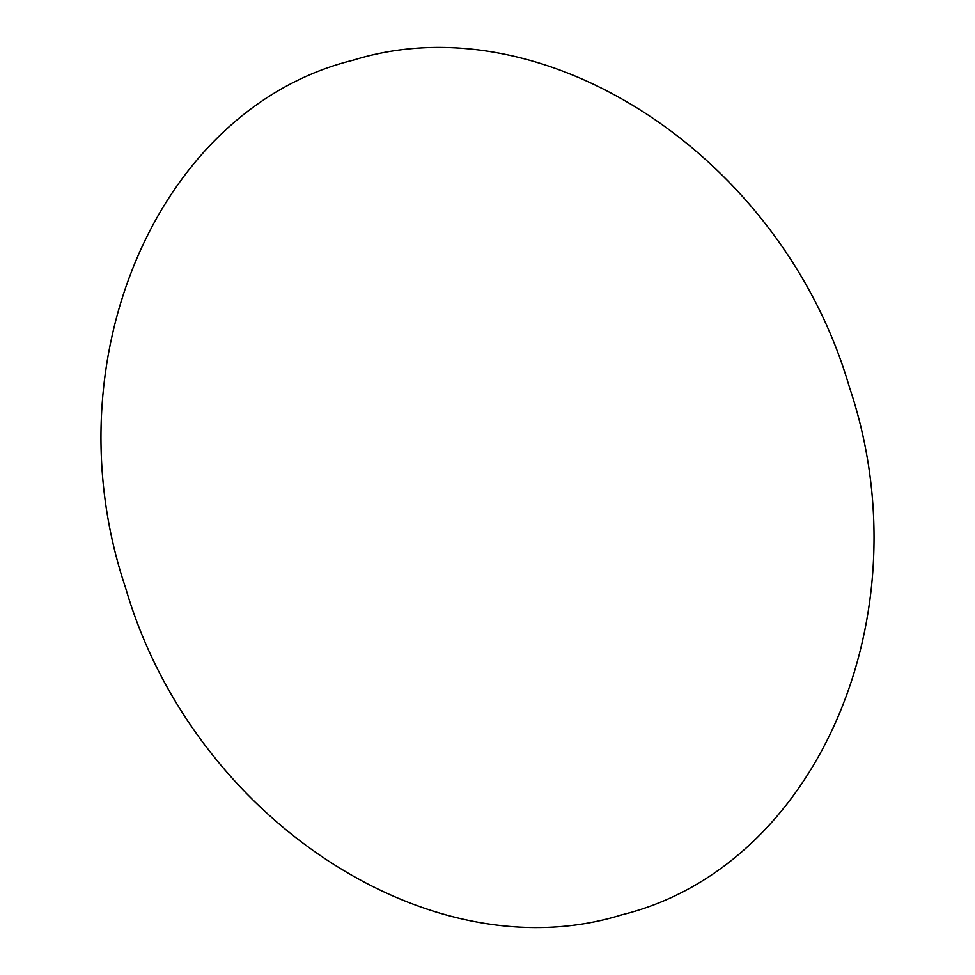 <?xml version="1.0" encoding="UTF-8"?>
<svg xmlns="http://www.w3.org/2000/svg" width="975" height="975" viewBox="0 0 975 975"><rect width="100%" height="100%" fill="white"/><g stroke="black" fill="none" stroke-linecap="round" stroke-linejoin="round"><path stroke-width="1.46" d="M125.69 588.157C192.465 817.891 430.316 974.5 621.794 914.818C816.977 866.921 926.055 613.799 849.31 386.843C782.535 157.109 544.684 0.5 353.206 60.182C158.023 108.079 48.945 361.201 125.69 588.157"/></g></svg>
